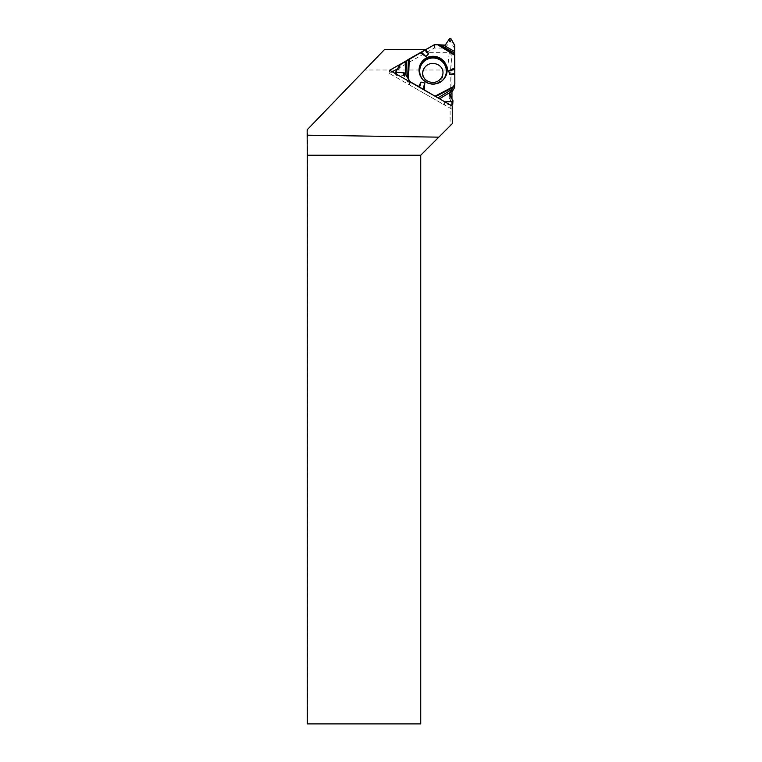 <?xml version="1.0" encoding="UTF-8"?>
<svg xmlns="http://www.w3.org/2000/svg" width="762" height="762" viewBox="0 0 762 762"><rect width="100%" height="100%" fill="white"/><g stroke="black" fill="none" stroke-linecap="round" stroke-linejoin="round"><path stroke-width="0.57" stroke-dasharray="3.81 2.86" d="M396.402 74.133L396.288 75.343L403.365 75.409A1.048 1.029 5.2 0 1 404.26 75.933L409.451 84.792A1.143 1.124 5.2 0 0 409.87 85.201L443.903 104.651L444.17 101.698L436.607 97.117L444.846 101.832L444.484 104.804L451.961 104.775M396.288 75.343A0.619 0.61 -174.8 0 1 395.754 74.438L399.545 67.885A1.143 1.124 5.2 0 1 399.964 67.475L434.007 48.206A1.143 1.124 5.2 0 1 434.569 48.063L444.951 48.092A1.048 1.029 5.2 0 0 445.856 47.577L449.428 41.586A0.619 0.61 -174.8 0 1 450.494 41.586L454.362 48.101A1.143 1.124 5.2 0 1 454.523 48.673L454.838 83.906M451.961 92.05L449.18 96.784A1.048 1.029 5.2 0 0 449.18 97.803L452.676 103.87A0.619 0.61 -174.8 0 1 452.752 104.223M443.903 104.651A1.143 1.124 5.2 0 0 444.484 104.804M444.17 101.698L444.751 101.832M422.358 73.571A10.439 10.287 5.2 0 0 438.017 82.525A10.439 10.287 5.2 0 0 438.017 64.703A10.439 10.287 5.2 0 0 422.358 73.571M384.677 49.378L364.779 70.009L447.513 70.009L450.237 72.79L450.085 125.882L452.266 123.692M307.248 723.9L420.729 723.9L420.729 155.229L450.085 125.882M307.743 723.9L307.743 129.178L307.172 129.778M364.779 70.009L307.743 129.178M425.901 49.492L407.87 59.96M426.358 49.501L426.072 52.664L449.218 52.721L451.961 55.426L450.237 72.79M449.218 52.721L447.513 70.009M451.961 105.889L451.961 109.214L452.266 106.07M451.961 55.426L451.961 89.392M451.961 99.012L451.961 101.613M451.961 109.214L389.353 73.438L389.639 70.266M389.353 73.438L392.287 71.78M397.488 68.837L426.072 52.664M454.523 48.673L454.79 45.72M410.156 82.001L409.87 85.201M452.961 100.698L452.676 103.87M449.18 97.803L449.447 94.821M449.18 96.784L449.37 94.659M441.722 81.086A13.325 13.125 -174.8 0 1 422.672 79.353M399.964 67.475L400.231 64.513M434.321 44.729L434.007 48.206M449.713 38.405L449.428 41.586M445.856 47.577L446.122 44.596M444.951 48.092L445.218 45.12M434.569 48.063L434.892 44.587M450.494 41.586L450.78 38.414M454.638 45.129L454.362 48.101M409.451 84.792L409.727 81.753M395.754 74.438L396.05 71.257M399.812 64.913L399.545 67.885M445.294 77.057A13.735 13.525 -174.8 0 1 419.881 74.752M449.313 94.231L449.047 97.203M445.475 76.733L445.122 77.381C440.15 87.716 423.024 86.154 419.995 75.095L419.757 74.4M395.764 73.771L395.678 74.686"/><path stroke-width="1.14" d="M451.961 92.05L454.371 87.944L454.685 84.468L449.313 94.231L452.961 100.698L452.752 104.223A0.619 0.61 -174.8 0 1 452.142 104.775L451.961 104.775M409.251 58.922L408.527 79.2L404.536 72.952L396.583 72.171L395.973 71.504L399.812 64.913L434.321 44.729A1.143 1.124 5.2 0 1 434.892 44.587L445.218 45.12L449.713 38.405L450.78 38.414L454.638 45.129L454.838 83.906A1.143 1.124 5.2 0 1 454.828 84.011L454.514 87.487A1.143 1.124 5.2 0 0 454.523 87.382M452.142 104.775L452.428 101.603L444.846 101.832L452.428 101.603L452.961 100.698L449.447 93.812L454.838 83.906L454.79 45.72L450.78 38.414L449.713 38.405L445.218 45.12L434.321 44.729L409.251 58.922L400.231 64.513L396.05 71.257L396.583 72.171L404.536 72.952L410.185 81.724L436.607 97.117L418.643 86.563L421.043 82.086L424.786 83.02L424.301 89.792M408.527 79.2L409.765 81.315A1.143 1.124 5.2 0 0 410.185 81.724L418.643 86.563M454.819 73.381L449.694 74.466L454.838 74.276M449.694 74.466L448.637 70.799L454.819 69.494M454.838 67.847L448.637 70.799M424.901 50.216L428.596 53.816L425.853 49.52M428.596 53.816L425.91 56.54L421.453 52.197M420.195 52.721L425.91 56.54M440.141 58.16A14.049 13.84 -174.8 0 1 431.863 83.906A14.049 13.84 -174.8 0 1 424.253 59.35A14.049 13.84 -174.8 0 1 440.141 58.16M423.015 89.259L424.786 83.02M419.567 87.259L421.043 82.086M452.428 101.603L453.038 101.041M407.87 59.96L389.639 70.266L452.266 106.07L452.266 123.692L420.729 155.229L307.248 155.229L307.162 135.198L438.807 137.16M425.901 49.492L384.677 49.378L307.172 129.778L307.162 135.198M451.961 89.392L451.961 99.012M451.961 101.613L451.961 105.889M420.729 155.229L420.729 723.9L307.248 723.9L307.248 155.229M392.287 71.78L397.488 68.837M450.371 92.25L439.531 98.793M437.94 97.879L451.942 89.421M443.379 45.11L454.771 51.578M454.781 53.178L440.274 44.939M405.451 74.524L405.222 61.865M406.737 60.903L407.032 77.029M449.37 94.659L449.447 93.812M422.672 79.353A13.325 13.125 -174.8 0 1 439.684 59.769A13.325 13.125 -174.8 0 1 441.722 81.086M396.583 72.171L396.402 74.133M403.365 75.409L403.631 72.419M404.26 75.933L404.536 72.952M453.447 86.573L435.254 96.05M437.359 44.587L454.838 55.397M452.885 87.573L435.845 96.45M419.881 74.752A13.735 13.525 -174.8 0 1 439.903 59.226A13.735 13.525 -174.8 0 1 445.294 77.057M438.464 44.653L454.828 54.769M407.975 78.315L408.642 59.322M437.94 64.694C449.028 70.685 440.141 86.782 428.053 81.324C416.595 75.59 425.415 58.712 437.94 64.694M395.973 71.504L395.764 73.771"/></g></svg>
